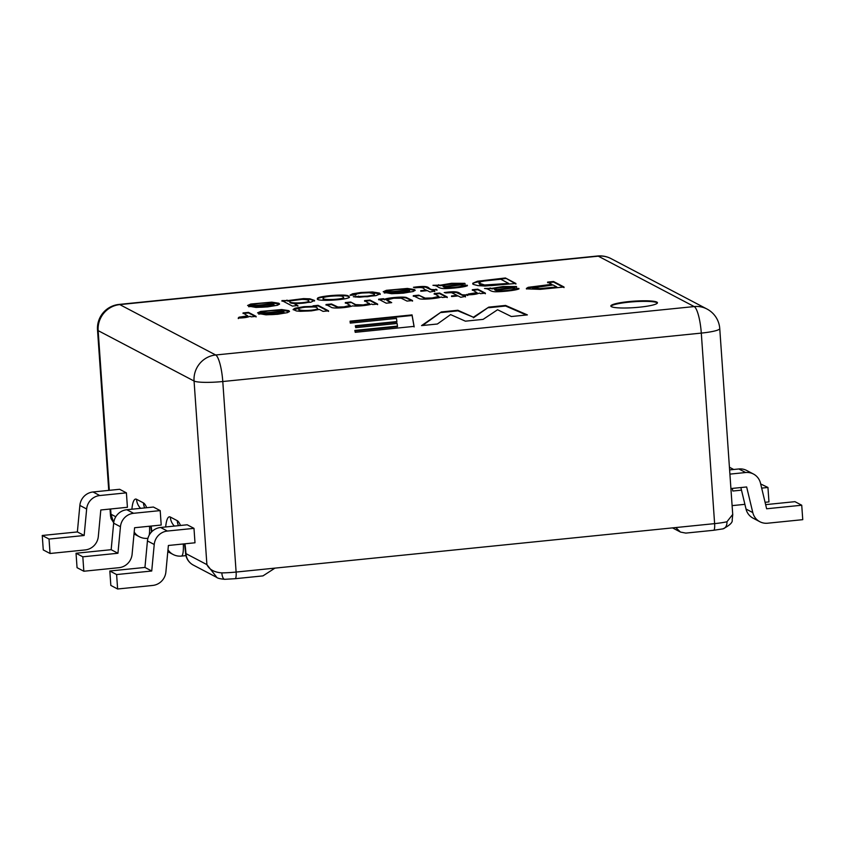 <?xml version="1.0" encoding="UTF-8"?>
<svg xmlns="http://www.w3.org/2000/svg" width="845" height="845" viewBox="0 0 845 845"><rect width="100%" height="100%" fill="white"/><g stroke="black" fill="none" stroke-linecap="round" stroke-linejoin="round"><path stroke-width="1.27" d="M292.402 306.091L281.924 300.588L287.934 300.577L303.535 298.612L309.988 298.834L314.541 300.44L310.833 302.214L294.113 303.556L297.873 305.541L292.402 306.091M348.636 296.215L349.355 296.912C350.548 299.827 313.991 302.087 317.509 298.496C316.579 296.183 347.358 293.49 348.636 296.215M420.747 290.669L426.398 290.099C422.521 289.465 426.133 286.645 415.296 287.818L413.448 287.289C431.774 284.839 426.883 288.546 431.837 289.55L436.928 289.666L432.83 290.078L434.71 291.06L430.042 292.021L427.39 290.627L421.739 291.198L420.747 290.669M432.957 285.304L440.667 285.124L451.483 283.318L464.824 283.328L462.627 284.649L444.871 287.11C444.882 288.705 463.63 286.719 461.761 285.684L467.306 285.23C468.711 286.74 451.526 288.673 443.604 288.589C437.108 288.156 438.713 285.705 432.957 285.304M505.416 277.973L515.883 283.476L484.998 286.032L477.921 285.631L473.675 284.501L472.746 283.265L477.404 281.248L505.416 277.973L515.925 284.047M239.029 317.192L247.585 315.893L243.033 312.925L248.493 312.375L256.098 316.357L251.187 316.854L250.035 316.252C247.722 317.393 243.804 317.984 238.258 318.016L239.029 317.192L239.072 317.773L243.349 317.509L247.659 316.283M258.602 313.527L282.917 311.066C281.575 309.545 263.651 310.717 263.397 312.396L257.545 312.882L260.735 311.425L281.712 309.545L288.779 310.633L289.508 311.382L287.532 312.618L277.625 314.287L265.964 314.826L258.602 313.527M611.442 306.682A23.375 3.243 -4 0 0 636.94 307.422A23.375 3.243 -4 0 0 657.463 302.753A23.375 3.243 -4 0 0 633.919 301.158A23.375 3.243 -4 0 0 610.829 306.017A23.375 3.243 -4 0 0 611.442 306.682M437.383 324.005L421.539 325.61L441.322 311.942L457.863 310.263L473.39 317.234L488.716 307.147L505.574 305.436L527.375 314.9L511.362 316.526L497.578 309.745L483.097 319.378L465.394 321.174L450.596 314.593L437.383 324.005M350.274 323.107L350.073 321.174L412.054 314.9L414.082 326.371L355.227 332.328L354.868 330.416L397.456 326.107L397.118 323.477L355.745 327.659L355.333 325.758L396.854 321.554L396.506 318.428L350.274 323.107M551.838 284.332L547.581 282.103L553.528 281.501L564.006 287.004L540.219 289.349L526.826 288.863L526.382 288.42L528.188 287.311L551.838 284.332L551.88 284.913L528.22 287.881L526.551 288.684M484.523 288.483L492.234 288.303L503.05 286.508L516.39 286.508L514.204 287.839L496.437 290.289C496.469 291.884 515.175 289.898 513.327 288.874L518.872 288.409C520.256 289.93 503.092 291.852 495.138 291.779C488.706 291.335 490.269 288.895 484.523 288.483M468.31 293.986L476.865 292.687L472.313 289.719L477.774 289.17L485.379 293.162L480.467 293.659L479.316 293.046C476.918 294.208 472.999 294.789 467.538 294.81L468.31 293.986L468.352 294.567L472.63 294.303L476.95 293.078M457.124 295.391L451.684 292.719L444.216 292.581C461.169 290.184 458.497 293.796 462.595 294.842L467.697 294.947L463.588 295.359L465.468 296.352L460.778 297.313L458.127 295.919L452.508 296.489L451.515 295.961L457.124 295.391L457.166 295.972L451.547 296.542M418.729 295.148L425.183 298.127L432.165 297.958L438.914 296.373L434.15 293.585L439.622 293.025L447.216 297.017L442.315 297.514L441.238 296.954C439.03 298.306 423.165 299.838 419.479 298.781L413.258 295.697L418.729 295.148L425.225 298.707L432.196 298.528L437.773 297.641L438.914 296.785M386.228 303.197L378.634 299.204L383.535 298.707L384.655 299.288C387.137 297.852 402.452 296.437 406.276 297.461L412.508 300.535L407.036 301.084L401.143 298.19L393.696 298.264L386.925 299.89L391.7 302.637L386.228 303.197M350.728 302.024L355.671 304.622L363.149 304.939L369.191 303.619L364.544 300.63L370.015 300.07L377.62 304.063L372.708 304.559L371.642 303.999C369.413 305.225 356.854 306.587 352.566 305.879C348.32 307.707 332.624 308.847 331.219 307.263L326.001 304.527L331.472 303.978L337.905 307.02L343.926 306.883L350.168 305.394L345.288 302.573L350.728 302.024L355.703 305.193L358.364 305.732L367.216 304.929L369.286 303.936M319.347 309.428L311.478 310.865L300.334 311.319L296.394 310.949L293.109 309.481L294.979 308.224L303.809 306.672L313.96 306.334L313.02 305.837L318.069 305.33L328.547 310.833L323.075 311.382L319.347 309.428M384.253 292.412L408.568 289.951C407.195 288.43 389.249 289.613 389.038 291.282L383.197 291.768L386.387 290.31L407.396 288.43L414.43 289.518L415.149 290.236L413.184 291.504L403.276 293.173L391.605 293.711L384.253 292.412M350.031 295.137L352.576 293.796L360.783 292.497L372.497 291.958L379.458 293.078L380.187 293.859L375.951 295.644L359.4 297.218L353.305 296.711L367.395 296.141L373.469 295.095L374.515 294.261L373.849 293.669L369.128 292.75L361.892 293.046L356.949 293.838L355.65 294.873L350.094 295.327M248.641 306.133L272.956 303.672C271.594 302.151 253.637 303.334 253.437 305.003L247.585 305.489L250.775 304.031L271.784 302.151L278.818 303.239L279.547 303.957L277.582 305.225L267.675 306.893L256.003 307.432L248.641 306.133M221.834 572.889A7.594 2.841 89.2 0 0 224.696 579.311L235.142 578.709A7.594 1.648 84.2 0 0 236.114 572.054A23.956 3.317 176 0 1 221.834 572.889C214.26 572.318 209.285 569.562 206.898 564.618L194.065 381.021A23.956 3.317 176 0 0 222.784 381.528L236.114 572.054L274.952 568.125L262.975 575.889L235.142 578.709M216.595 577.093L206.898 564.618L185.942 553.612A14.608 2.028 -4 0 1 185.562 553.19L185.52 552.619A14.608 2.028 -4 0 0 185.911 553.031A29.216 6.327 -95.8 0 0 184.939 543.81M147.442 540.927A14.608 14.122 -62.3 0 1 160.592 527.481L187.199 524.787L193.98 528.357L194.994 542.786L168.387 545.479L165.884 571.991A14.608 14.122 117.7 0 1 152.734 585.437L117.624 588.997L116.61 574.558L151.73 571.009L154.234 544.497L147.442 540.927L144.949 567.439L151.73 571.009M160.592 527.481L167.384 531.051A14.608 14.122 117.7 0 0 154.234 544.497M144.949 567.439L109.829 570.998L116.61 574.558M109.829 570.998L110.832 585.427L117.624 588.997M167.384 531.051L193.98 528.357M82.821 556.813L83.835 571.241L118.944 567.692A14.608 14.122 117.7 0 0 132.105 554.236L134.598 527.734L161.205 525.041L160.191 510.602L133.594 513.295A14.608 14.122 117.7 0 0 120.444 526.741L117.941 553.253L82.821 556.813L76.039 553.243L111.16 549.694L117.941 553.253M110.04 509.039L110.515 515.82L110.991 514.225L113.705 522.738M86.655 508.996A14.608 14.122 -62.3 0 1 99.805 495.54L126.401 492.846L127.415 507.285L100.808 509.979L98.316 536.49A14.608 14.122 -62.3 0 1 85.155 549.937L50.045 553.486L43.264 549.926L42.25 535.487L77.37 531.938L79.863 505.426L86.655 508.996L84.151 535.498L77.37 531.938M99.805 495.54L93.024 491.98A14.608 14.122 117.7 0 0 79.863 505.426M133.594 513.295L126.813 509.736A14.608 14.122 117.7 0 0 113.652 523.182L111.16 549.694M84.151 535.498L49.031 539.057L42.25 535.487M49.031 539.057L50.045 553.486M93.024 491.98L119.62 489.287L126.401 492.846M83.835 571.241L77.053 567.682L76.039 553.243M126.813 509.736L153.41 507.042L160.191 510.602M726.943 521.766L732.721 514.436L719.75 328.568A23.956 3.317 -4 0 1 701.297 333.099A23.956 5.186 -95.8 0 0 694.189 306.566L215.676 354.984A23.956 5.186 -95.8 0 1 222.784 381.528L701.297 333.099L714.616 523.625A23.956 3.317 -4 0 0 726.943 521.766A7.594 5.545 77.4 0 1 723.035 528.843M675.778 527.565L680.478 532.075L685.823 533.1L713.655 530.28A7.594 1.648 84.2 0 0 714.616 523.625L274.952 568.125M738.857 468.964L745.639 472.524A14.608 14.122 -62.3 0 1 753.444 474.024L746.663 470.464A14.608 14.122 117.7 0 0 738.857 468.964L729.626 469.894M753.444 474.024A14.608 14.122 -62.3 0 1 760.479 483.139L766.626 508.774L801.736 505.225L794.955 501.666L765.633 504.634M746.019 509.028A14.608 14.122 117.7 0 0 753.043 518.143L759.824 521.714A14.608 14.122 -62.3 0 1 752.8 512.598L746.019 509.028L740.864 487.544M801.736 505.225L802.75 519.664L767.63 523.213A14.608 14.122 -62.3 0 1 759.824 521.714M730.936 488.547L746.653 486.963L752.8 512.598M745.639 472.524L729.922 474.119M761.672 488.114L767.947 487.47L768.961 501.909L765.074 502.3M744.889 504.338L733.84 505.458A14.608 14.122 -62.3 0 1 732.119 505.532M732.214 488.421L732.837 491.029L741.487 490.153M767.947 487.47L760.669 483.963M733.713 469.482L729.446 467.243M657.389 303.049A23.375 3.243 -4 0 0 633.961 301.739A23.375 3.243 -4 0 0 610.946 306.302M422.563 325.505L441.322 311.942M441.365 312.513L457.905 310.844L457.863 310.263M457.905 310.844L473.39 317.234M473.432 317.804L488.716 307.147M488.759 307.717L505.616 306.017L505.574 305.436M505.616 306.017L526.329 315.005M350.115 321.755L412.096 315.481L412.054 314.9M412.096 315.481L414.124 326.941M354.9 330.986L397.488 326.677L397.456 326.107M355.365 326.339L396.896 322.135L396.854 321.554M547.623 282.684L553.57 282.082L553.528 281.501M553.57 282.082L564.048 287.585M553.084 284.987L532.582 287.923L539.786 288.62L556.823 286.951L553.084 284.987M532.625 288.494L539.828 289.201L556.866 287.532L556.823 286.951M486.794 288.832L490.184 288.494L490.142 287.913M490.184 288.494L492.265 288.884L492.234 288.303M492.265 288.884L503.092 287.078L516.432 287.089M513.327 288.874L513.369 289.444C515.218 290.479 496.511 292.465 496.48 290.87L496.437 290.289M513.369 289.444L518.914 288.99M508.025 286.846L497.378 287.913L494.42 289.075L495.55 289.75L508.648 287.955L510.707 287.289L508.025 286.846M494.631 289.317L494.99 290.088L495.55 289.75M495.592 290.331L510.718 287.786M472.344 290.3L477.816 289.74L477.774 289.17M477.816 289.74L485.421 293.733M467.581 295.391L468.352 294.567M445.632 292.972L456.089 292.391L462.637 295.423L462.595 294.842M462.637 295.423L466.736 295L466.693 294.43M466.736 295L467.729 295.528M465.51 296.933L463.588 295.359M434.193 294.155L439.653 293.606L439.622 293.025M439.653 293.606L447.258 297.598M413.3 296.278L418.761 295.718M378.676 299.774L383.577 299.278L383.535 298.707M383.577 299.278L384.697 299.869L384.655 299.288M384.697 299.869C387.179 298.433 402.484 297.007 406.308 298.042L412.55 301.116M386.968 300.471L390.812 302.732M364.586 301.2L370.057 300.651L370.015 300.07M370.057 300.651L377.652 304.644M326.043 305.108L331.515 304.549L331.472 303.978M331.515 304.549L337.947 307.591L343.968 307.464L349.165 306.598L350.083 305.7M345.33 303.154L350.77 302.605M293.226 309.756L303.851 307.242L314.002 306.915L313.96 306.334M313.051 306.418L318.111 305.911L318.069 305.33M318.111 305.911L328.578 311.414M298.855 309.344L298.803 309.619C299.257 312.323 318.364 310.791 317.635 308.985L317.572 308.826M317.023 307.855C316.991 306.006 298.148 307.105 298.76 309.048C299.214 311.752 318.322 310.221 317.593 308.404L317.023 307.855M283.645 311.657L265.393 313.506C267.654 315.079 286.877 313.072 283.645 311.657M283.677 312.228C286.92 313.653 267.696 315.66 265.436 314.076L265.393 313.506M258.644 314.108L282.959 311.647L282.917 311.066M258.274 312.819L269.439 310.728L281.755 310.126L289.412 311.647M243.064 313.506L248.536 312.946L248.493 312.375M248.536 312.946L256.13 316.938M238.301 318.597L239.072 317.773M472.799 283.814L474.32 282.726L482.273 281.005L505.447 278.544M500.705 279.22L484.407 280.994L480.942 281.681L478.925 283.128L484.629 284.987L508.701 283.424L500.705 279.22M479.009 283.286L479.833 284.469L484.671 285.557L491.473 285.61L508.743 284.004L508.701 283.424M435.228 285.652L438.618 285.314L438.576 284.733M438.618 285.314L440.699 285.705L440.667 285.124M440.699 285.705L451.526 283.899L464.866 283.909M461.761 285.684L461.803 286.265C463.662 287.3 444.924 289.275 444.914 287.691L444.871 287.11M461.803 286.265L467.348 285.811M456.458 283.666L445.811 284.733L442.854 285.885L443.974 286.561L457.082 284.776L459.141 284.11L456.458 283.666M443.055 286.138L443.424 286.909L443.974 286.561M444.016 287.142L459.152 284.596M420.789 291.25L426.429 290.68L426.398 290.099M414.863 287.691L425.331 287.099L431.869 290.131L431.837 289.55M431.869 290.131L435.978 289.719L435.935 289.138M435.978 289.719L436.971 290.236M434.752 291.641L432.83 290.078M409.286 290.543L391.045 292.381C393.305 293.965 412.529 291.958 409.286 290.543M409.329 291.113C412.571 292.528 393.347 294.535 391.077 292.962L391.045 292.381M384.295 292.993L408.6 290.532L408.568 289.951M383.915 291.705L395.09 289.613L407.438 289.001L415.064 290.532M355.354 297.039L358.47 296.669L358.428 296.088M358.47 296.669L367.438 296.722L373.511 295.666L374.419 294.609M350.295 295.306L360.826 293.078L372.539 292.528L380.102 294.113M323.276 298.084C320.572 300.609 344.211 299.457 343.609 297.387L342.986 296.785C342.5 294.842 322.029 296.479 323.276 298.084L323.297 298.665C320.614 301.19 344.253 300.038 343.651 297.968L343.619 297.841M317.646 298.813C319.347 296.426 347.411 294.25 348.679 296.796L349.27 297.229M281.966 301.169L287.015 300.651L286.983 300.07M287.015 300.651L287.976 301.158L287.934 300.577M287.976 301.158L303.577 299.183L310.02 299.405L314.467 300.757M297.905 306.112L294.113 303.556M289.909 301.496L289.941 302.077C288.504 304.58 309.703 303.397 308.953 301.549L308.214 300.302C305.077 298.38 289.191 299.869 289.909 301.496C288.462 304.01 309.661 302.827 308.911 300.968M273.685 304.263L255.465 306.101C257.672 307.686 276.938 305.679 273.685 304.263M273.717 304.844C276.98 306.249 257.714 308.267 255.507 306.682L255.465 306.101M248.683 306.714L272.998 304.253L272.956 303.672M248.303 305.425L259.478 303.334L271.826 302.732L279.463 304.263M719.75 328.568A23.956 23.956 0 0 0 706.99 309.027A23.956 23.153 -62.3 0 0 694.189 306.566L598.281 256.172L119.768 304.601A23.956 23.153 117.7 0 0 98.147 330.627L194.065 381.021A23.956 23.153 117.7 0 1 215.676 354.984L119.768 304.601A23.956 5.186 84.2 0 0 119.008 304.432A23.956 23.956 0 0 0 97.513 329.941A23.956 3.317 -4 0 0 98.147 330.627L109.311 490.332M180.503 525.474A29.216 6.327 -95.8 0 0 177.239 520.668A14.608 14.122 117.7 0 0 178.506 525.674M174.397 526.086A14.608 14.122 -62.3 0 1 170.32 517.034A29.216 6.327 -95.8 0 0 165.683 526.963M185.911 553.031L185.942 553.612A14.608 14.122 -62.3 0 0 193.347 565.104L216.5 577.272M170.32 517.034L177.239 520.668M183.291 543.979A14.608 3.169 84.2 0 1 181.39 556.084L185.942 555.63M167.986 549.789A14.608 14.122 117.7 0 0 173.119 554.478A14.608 14.608 0 0 0 181.39 556.084M115.797 516.749L110.991 514.225L110.621 508.986M131.894 509.218A29.216 6.327 84.2 0 1 136.531 499.279A14.608 14.122 117.7 0 0 140.608 508.331M144.717 507.919A14.608 14.122 -62.3 0 1 143.449 502.912A29.216 6.327 84.2 0 1 146.713 507.718M151.149 526.055A29.216 6.327 84.2 0 1 151.815 531.674M134.197 532.033A14.608 14.122 -62.3 0 0 139.33 536.733A14.608 14.608 0 0 0 147.6 538.328A14.608 3.169 -95.8 0 0 147.97 538.191M149.206 535.16A14.608 3.169 -95.8 0 0 149.502 526.224M143.449 502.912L136.531 499.279M113.652 523.182L120.444 526.741M597.521 256.003A23.956 5.186 84.2 0 1 598.281 256.172A23.956 23.153 -62.3 0 1 611.072 258.633A23.956 23.956 0 0 0 597.521 256.003L119.008 304.432M224.728 579.311C220.249 578.899 217.514 578.234 216.542 577.293M184.58 543.842L185.52 552.619M185.562 553.19A14.608 14.608 0 0 0 193.347 565.104M108.741 490.385L97.513 329.941M110.505 515.841L111.075 518.64L113.705 522.78M150.79 526.086L151.498 532.001M139.33 536.733L134.017 533.934M173.119 554.478L167.806 551.69M732.752 514.478L732.182 519.928C732.837 522.379 729.763 525.347 722.961 528.864L713.655 530.28M680.489 532.065L672.535 527.893M706.99 309.027L611.072 258.633M526.414 288.409L526.456 288.99M532.498 287.923L532.54 288.504M516.601 286.761L516.644 287.342M494.631 289.053L494.663 289.634M510.686 287.289L510.729 287.87M476.971 292.497L477.013 293.078M438.882 296.373L438.925 296.954M386.862 299.89L386.904 300.471M350.062 305.404L350.105 305.974M369.434 303.344L369.466 303.925M298.876 309.619L298.834 309.038M317.583 308.985L317.54 308.404M283.804 311.889L283.846 312.47M247.691 315.703L247.733 316.283M472.777 283.55L472.82 284.131M479.157 283.107L479.199 283.688M465.025 283.582L465.056 284.163M443.033 285.874L443.076 286.444M459.12 284.11L459.162 284.691M409.445 290.775L409.487 291.356M374.367 294.271L374.409 294.842M355.565 294.651L355.608 295.232M380.176 293.828L380.218 294.409M343.619 297.968L343.588 297.398M349.355 297.493L349.312 296.922M314.498 300.45L314.53 301.021M273.843 304.496L273.886 305.077"/></g></svg>
